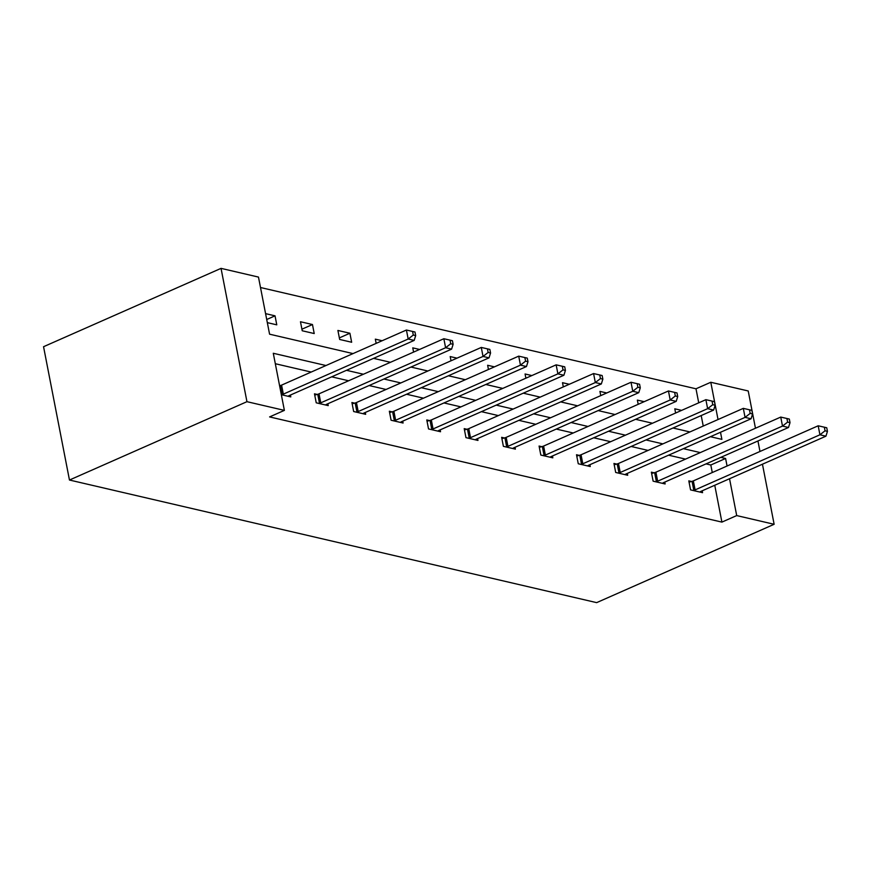 <?xml version="1.0" encoding="UTF-8"?>
<svg xmlns="http://www.w3.org/2000/svg" width="871" height="871" viewBox="0 0 871 871"><rect width="100%" height="100%" fill="white"/><g stroke="black" fill="none" stroke-linecap="round" stroke-linejoin="round"><path stroke-width="1.31" d="M698.727 402.827L695.994 388.793L710.79 382.271L748.222 390.97L755.462 428.238M353.027 353.593L269.575 334.181L258.469 277.076L221.038 268.366L43.55 346.712L69.462 480.03L596.646 602.634L774.134 524.288L736.703 515.578L729.539 478.734M695.994 388.793L260.505 287.517M654.056 472.79L651.377 472.169L653.13 481.173L665.128 483.96L664.758 482.099M579.193 455.381L576.504 454.749L578.257 463.764L590.255 466.551L589.896 464.689M504.331 437.961L501.642 437.34L503.394 446.344L515.392 449.142L515.033 447.28M429.457 420.551L426.779 419.931L428.532 428.935L440.53 431.733L440.16 429.871M354.595 403.142L351.906 402.522L353.659 411.526L365.657 414.313L365.297 412.451M290.435 395.042L290.794 396.904L281.333 394.705M712.271 472.528L710.812 465.005L706.022 463.884M685.51 459.115L668.59 455.185M648.078 450.416L631.159 446.475M610.647 441.706L593.717 437.775M573.216 432.996L556.286 429.065M535.774 424.297L518.855 420.355M498.343 415.587L481.423 411.656M460.911 406.888L443.992 402.946M423.48 398.178L406.561 394.236M386.049 389.468L369.119 385.537M348.618 380.769L331.688 376.827M311.176 372.059L275.312 363.719M325.972 365.526L273.287 353.278L284.382 410.383L269.596 416.915L721.907 522.11L714.753 485.267M317.164 394.432L314.475 393.812L316.227 402.816L328.225 405.614L327.866 403.752M392.026 411.852L389.348 411.221L391.09 420.236L403.088 423.023L402.729 421.161M466.889 429.261L464.21 428.63L465.963 437.645L477.961 440.432L477.591 438.57M541.762 446.671L539.073 446.05L540.826 455.054L552.824 457.841L552.464 455.979M616.624 464.08L613.946 463.459L615.688 472.463L627.686 475.261L627.327 473.399M691.487 481.489L688.809 480.868L690.561 489.883L702.559 492.67L702.189 490.809M721.907 522.11L736.703 515.578M284.382 410.383L246.95 401.683L69.462 480.03M774.134 524.288L762.452 464.21M759.98 451.472L757.944 440.966M710.431 436.709L721.885 439.376L720.502 432.266M718.031 419.528L710.79 382.271M373.539 358.362L390.458 362.292M410.97 367.061L427.89 371.002M448.402 375.771L465.321 379.702M485.833 384.481L502.752 388.412M523.264 393.18L540.194 397.122M560.695 401.89L577.625 405.821M598.137 410.589L615.057 414.531M635.569 419.299L652.488 423.241M673 428.009L689.919 431.94M221.038 268.366L246.95 401.683M727.067 466.007L725.597 458.473L720.807 457.362M700.306 452.593L683.376 448.652M662.864 443.883L645.944 439.942M625.432 435.173L608.513 431.243M588.001 426.474L571.082 422.533M550.57 417.764L533.651 413.834M513.139 409.065L496.209 405.124M475.708 400.355L458.777 396.414M438.265 391.645L421.346 387.715M400.834 382.946L383.915 379.005M363.403 374.236L346.484 370.306M703.245 426.061L701.199 415.554M675.624 413.028L674.796 408.804L681.59 410.383M638.182 404.318L637.365 400.105L644.159 401.683M600.75 395.608L599.934 391.395L606.728 392.973M563.319 386.909L562.503 382.685L569.296 384.274M525.888 378.199L525.071 373.986L531.865 375.564M488.457 369.5L487.64 365.276L494.434 366.854M451.026 360.79L450.198 356.577L456.992 358.155M413.583 352.08L412.767 347.867L419.561 349.445M376.152 343.381L375.336 339.157L382.129 340.746M351.655 342.249L339.657 339.461L337.904 330.457L349.902 333.245L351.655 342.249M314.213 333.549L302.226 330.762L300.473 321.747L312.471 324.535L314.213 333.549M265.579 313.636L275.029 315.835L276.782 324.839L267.332 322.64M710.812 465.005L725.597 458.473M266.722 319.505L275.029 315.835M301.921 329.194L312.471 324.535M339.352 337.904L349.902 333.245M281.475 394.737L282.052 394.585A3.876 1.23 169 0 0 283.336 394.128L408.172 339.026L414.171 340.419L289.335 395.532A3.876 1.23 169 0 0 288.399 396.055L288.105 396.283M279.602 385.766L280.31 385.57A3.876 1.23 169 0 0 281.583 385.124L406.419 330.022L408.172 339.026L413.29 335.052L415.685 335.607L414.988 332.003L412.582 331.448L413.29 335.052M412.582 331.448L406.419 330.022M414.171 340.419L415.685 335.607M318.917 403.447L319.483 403.284A3.876 1.23 169 0 0 320.768 402.838L445.604 347.736L451.603 349.129L326.767 404.231A3.876 1.23 169 0 0 325.83 404.765L325.547 404.982M314.725 395.107L317.741 394.28A3.876 1.23 169 0 0 319.015 393.834L443.851 338.732L445.604 347.736L450.721 343.751L453.116 344.317L452.419 340.713L450.024 340.147L450.721 343.751M450.024 340.147L443.851 338.732M451.603 349.129L453.116 344.317M356.348 412.146L356.925 411.994A3.876 1.23 169 0 0 358.199 411.548L483.035 356.446L489.034 357.839L364.198 412.941A3.876 1.23 169 0 0 363.272 413.464L362.978 413.692M352.167 403.817L355.172 402.979A3.876 1.23 169 0 0 356.446 402.533L481.282 347.431L483.035 356.446L488.152 352.461L490.558 353.016L489.85 349.413L487.455 348.857L488.152 352.461M487.455 348.857L481.282 347.431M489.034 357.839L490.558 353.016M393.779 420.856L394.356 420.693A3.876 1.23 169 0 0 395.63 420.247L520.466 365.145L526.465 366.539L401.629 421.64A3.876 1.23 169 0 0 400.704 422.174L400.41 422.402M389.598 412.516L392.603 411.689A3.876 1.23 169 0 0 393.877 411.243L518.713 356.141L520.466 365.145L525.583 361.16L527.989 361.726L527.282 358.123L524.886 357.567L525.583 361.16M524.886 357.567L518.713 356.141M526.465 366.539L527.989 361.726M431.21 429.566L431.787 429.403A3.876 1.23 169 0 0 433.061 428.957L557.897 373.855L563.896 375.249L439.06 430.35A3.876 1.23 169 0 0 438.135 430.884L437.841 431.101M427.03 421.226L430.034 420.399A3.876 1.23 169 0 0 431.319 419.953L556.144 364.84L557.897 373.855L563.014 369.87L565.421 370.425L564.724 366.822L562.318 366.266L563.014 369.87M562.318 366.266L556.144 364.84M563.896 375.249L565.421 370.425M468.642 438.265L469.219 438.113A3.876 1.23 169 0 0 470.503 437.667L595.328 382.554L601.328 383.959L476.502 439.06A3.876 1.23 169 0 0 475.566 439.583L475.272 439.811M464.461 429.926L467.466 429.098A3.876 1.23 169 0 0 468.75 428.652L593.587 373.55L595.328 382.554L600.457 378.58L602.852 379.135L602.155 375.532L599.749 374.976L600.457 378.58M599.749 374.976L593.587 373.55M601.328 383.959L602.852 379.135M506.073 446.975L506.65 446.812A3.876 1.23 169 0 0 507.935 446.366L632.771 391.264L638.77 392.658L513.934 447.759A3.876 1.23 169 0 0 512.997 448.293L512.703 448.511M501.892 438.636L504.908 437.808A3.876 1.23 169 0 0 506.182 437.362L631.018 382.26L632.771 391.264L637.888 387.279L640.283 387.845L639.586 384.242L637.18 383.675L637.888 387.279M637.18 383.675L631.018 382.26M638.77 392.658L640.283 387.845M543.515 455.675L544.081 455.522A3.876 1.23 169 0 0 545.366 455.076L670.202 399.974L676.201 401.368L551.365 456.469A3.876 1.23 169 0 0 550.428 456.992L550.134 457.221M539.323 447.346L542.339 446.507A3.876 1.23 169 0 0 543.613 446.061L668.449 390.959L670.202 399.974L675.319 395.989L677.714 396.545L677.017 392.941L674.622 392.386L675.319 395.989M674.622 392.386L668.449 390.959M676.201 401.368L677.714 396.545M580.946 464.385L581.523 464.221A3.876 1.23 169 0 0 582.797 463.775L707.633 408.673L713.632 410.067L588.796 465.179A3.876 1.23 169 0 0 587.871 465.702L587.577 465.931M576.765 456.045L579.77 455.217A3.876 1.23 169 0 0 581.044 454.771L705.88 399.669L707.633 408.673L712.75 404.699L715.156 405.255L714.449 401.651L712.053 401.096L712.75 404.699M712.053 401.096L705.88 399.669M713.632 410.067L715.156 405.255M618.377 473.095L618.954 472.931A3.876 1.23 169 0 0 620.228 472.485L745.064 417.383L751.063 418.777L626.227 473.878A3.876 1.23 169 0 0 625.302 474.412L625.008 474.63M614.197 464.755L617.201 463.927A3.876 1.23 169 0 0 618.475 463.481L743.311 408.368L745.064 417.383L750.181 413.398L752.588 413.954L751.88 410.35L749.485 409.795L750.181 413.398M749.485 409.795L743.311 408.368M751.063 418.777L752.588 413.954M655.809 481.794L656.386 481.641A3.876 1.23 169 0 0 657.659 481.195L782.496 426.082L788.495 427.487L663.658 482.588A3.876 1.23 169 0 0 662.733 483.111L662.439 483.34M651.628 473.454L654.633 472.626A3.876 1.23 169 0 0 655.917 472.18L780.743 417.078L782.496 426.082L787.613 422.108L790.019 422.664L789.322 419.06L786.916 418.505L787.613 422.108M786.916 418.505L780.743 417.078M788.495 427.487L790.019 422.664M693.24 490.504L693.817 490.34A3.876 1.23 169 0 0 695.102 489.894L819.927 434.792L825.926 436.186L701.101 491.288A3.876 1.23 169 0 0 700.164 491.821L699.87 492.039M689.059 482.164L692.064 481.336A3.876 1.23 169 0 0 693.349 480.89L818.185 425.788L819.927 434.792L825.055 430.807L827.45 431.374L826.753 427.77L824.347 427.204L825.055 430.807M824.347 427.204L818.185 425.788M825.926 436.186L827.45 431.374M282.052 394.585L280.31 385.57M283.336 394.128L281.583 385.124M319.483 403.284L317.741 394.28M320.768 402.838L319.015 393.834M356.925 411.994L355.172 402.979M358.199 411.548L356.446 402.533M394.356 420.693L392.603 411.689M395.63 420.247L393.877 411.243M431.787 429.403L430.034 420.399M433.061 428.957L431.319 419.953M469.219 438.113L467.466 429.098M470.503 437.667L468.75 428.652M506.65 446.812L504.908 437.808M507.935 446.366L506.182 437.362M544.081 455.522L542.339 446.507M545.366 455.076L543.613 446.061M581.523 464.221L579.77 455.217M582.797 463.775L581.044 454.771M618.954 472.931L617.201 463.927M620.228 472.485L618.475 463.481M656.386 481.641L654.633 472.626M657.659 481.195L655.917 472.18M693.817 490.34L692.064 481.336M695.102 489.894L693.349 480.89"/></g></svg>
